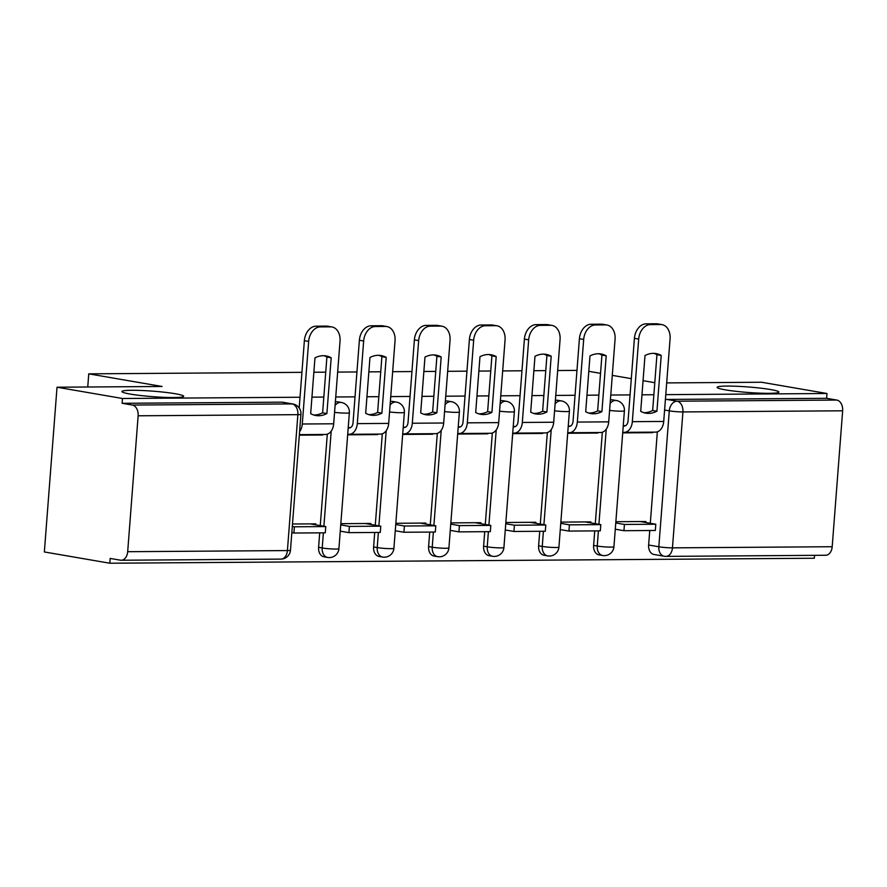 <?xml version="1.0" encoding="UTF-8"?>
<svg xmlns="http://www.w3.org/2000/svg" width="887" height="887" viewBox="0 0 887 887"><rect width="100%" height="100%" fill="white"/><g stroke="black" fill="none" stroke-linecap="round" stroke-linejoin="round"><path stroke-width="1.33" d="M175.36 393.75A30.956 2.75 -175.6 0 1 183.653 396.289A30.956 2.75 -175.6 0 1 164.006 397.343A30.956 2.75 -175.6 0 1 130.223 394.072A30.956 2.75 -175.6 0 1 121.929 391.544A30.956 2.75 -175.6 0 1 141.576 390.491A30.956 2.75 -175.6 0 1 175.36 393.75M770.559 389.548A30.956 2.75 -175.6 0 1 778.853 392.076A30.956 2.75 -175.6 0 1 759.205 393.129A30.956 2.75 -175.6 0 1 725.422 389.859A30.956 2.75 -175.6 0 1 717.128 387.331A30.956 2.75 -175.6 0 1 736.775 386.277A30.956 2.75 -175.6 0 1 770.559 389.548M335.086 405.47A9.668 6.996 -80.2 0 1 340.464 402.399A9.668 6.996 -80.2 0 1 341.362 402.476L337.747 401.844A9.668 6.996 99.8 0 0 336.849 401.778A9.668 6.996 99.8 0 0 335.353 401.999M390.092 405.082A9.668 6.996 -80.2 0 1 395.469 402.011A9.668 6.996 -80.2 0 1 396.367 402.088L392.753 401.456A9.668 6.996 99.8 0 0 391.854 401.39A9.668 6.996 99.8 0 0 390.358 401.611M445.097 404.694A9.668 6.996 -80.2 0 1 450.474 401.623A9.668 6.996 -80.2 0 1 451.383 401.689L447.758 401.068A9.668 6.996 99.8 0 0 446.86 401.002A9.668 6.996 99.8 0 0 445.363 401.223M500.102 404.306A9.668 6.996 -80.2 0 1 505.479 401.234A9.668 6.996 -80.2 0 1 506.388 401.301L502.763 400.68A9.668 6.996 99.8 0 0 501.865 400.614A9.668 6.996 99.8 0 0 500.368 400.835M555.107 403.918A9.668 6.996 -80.2 0 1 560.484 400.846A9.668 6.996 -80.2 0 1 561.393 400.913L557.779 400.292A9.668 6.996 99.8 0 0 556.87 400.214A9.668 6.996 99.8 0 0 555.384 400.447M610.123 403.518A9.668 6.996 -80.2 0 1 615.5 400.458A9.668 6.996 -80.2 0 1 616.398 400.525L612.784 399.904A9.668 6.996 99.8 0 0 611.875 399.826A9.668 6.996 99.8 0 0 610.389 400.048M300.028 397.232L122.473 398.496L57.023 387.22L44.35 551.958L109.8 563.223L814.31 558.245L814.532 555.34M666.68 382.907L761.534 382.242L826.983 393.506L665.782 394.648M653.863 394.737L641.977 394.815M630.058 394.903L610.777 395.037M598.858 395.125L586.972 395.203M575.053 395.292L555.761 395.425M543.853 395.513L531.967 395.591M520.048 395.68L500.756 395.813M488.848 395.901L476.962 395.979M465.043 396.068L445.751 396.201M433.832 396.289L421.946 396.378M410.038 396.456L390.746 396.589M378.827 396.677L366.941 396.766M355.033 396.844L335.741 396.988M323.822 397.066L311.936 397.154M654.783 382.696L643.064 380.678M631.311 378.649L612.285 375.378M600.532 373.349L588.813 371.331M57.023 387.22L162.099 386.477L88.755 373.848L301.935 372.34M313.854 372.252L325.74 372.174M337.659 372.085L356.94 371.952M368.859 371.864L380.745 371.786M392.664 371.697L411.956 371.564M423.864 371.476L435.75 371.398M447.669 371.309L466.961 371.176M478.869 371.088L490.755 371.01M502.674 370.921L521.966 370.788M533.885 370.699L545.76 370.611M557.679 370.533L576.971 370.4M109.8 563.223L110.176 558.422L120.366 560.174A9.668 6.619 -90.4 0 0 121.175 560.24A9.668 6.619 -90.4 0 0 127.684 551.703L138.139 415.792A9.668 6.619 -90.4 0 0 132.307 405.049L292.034 403.918A9.668 6.996 -80.2 0 1 292.932 403.995L282.742 402.243A9.668 6.996 -80.2 0 0 281.833 402.166L292.034 403.918A9.668 6.619 -90.4 0 1 297.877 414.661L138.139 415.792M122.473 398.496L122.107 403.297L132.307 405.049M665.139 556.326A9.668 6.996 -80.2 0 1 664.241 556.249L654.041 554.497A9.668 6.996 -80.2 0 1 648.63 545.017L649.75 530.515M650.304 523.286L657.345 431.836M826.983 393.506L826.617 398.307L836.807 400.07A9.668 6.619 89.6 0 1 842.65 410.803L832.194 546.725A9.668 6.619 89.6 0 1 825.686 555.262L665.949 556.393A9.668 6.619 89.6 0 0 672.457 547.856L832.194 546.725M590.775 522.898L590.853 521.9L560.861 522.11M567.691 433.266L597.694 433.056L594.811 432.557M535.77 523.286L535.848 522.288L505.856 522.498M512.686 433.654L542.689 433.444L539.806 432.945M480.765 523.674L480.843 522.676L450.84 522.886M457.681 434.042L487.684 433.832L484.801 433.333M425.76 524.062L425.838 523.064L395.835 523.286M402.676 434.43L432.668 434.22L429.796 433.721M370.755 524.45L370.833 523.463L340.83 523.674M347.671 434.818L377.662 434.608L374.791 434.109M315.75 524.838L315.827 523.851L292.499 524.006M299.329 435.162L322.657 434.996L319.786 434.497M318.599 547.346L322.214 547.966A9.668 6.996 -80.2 0 0 327.625 557.457L324.01 556.825A9.668 6.996 99.8 0 1 318.599 547.346L319.708 532.843M320.262 525.614L327.303 434.164M373.604 546.957L377.219 547.578A9.668 6.996 -80.2 0 0 382.63 557.058L379.015 556.437A9.668 6.996 99.8 0 1 373.604 546.957L374.713 532.455M375.279 525.226L382.308 433.776M428.609 546.569L432.224 547.19A9.668 6.996 -80.2 0 0 437.635 556.67L434.02 556.049A9.668 6.996 99.8 0 1 428.609 546.569L429.729 532.067M430.284 524.838L437.313 433.388M483.615 546.181L487.229 546.802A9.668 6.996 -80.2 0 0 492.64 556.282L489.025 555.661A9.668 6.996 99.8 0 1 483.615 546.181L484.734 531.679M485.289 524.45L492.329 433M538.62 545.793L542.245 546.414A9.668 6.996 -80.2 0 0 547.656 555.894L544.03 555.273A9.668 6.996 99.8 0 1 538.62 545.793L539.74 531.291M540.294 524.062L547.334 432.612M593.625 545.405L597.25 546.026A9.668 6.996 -80.2 0 0 602.661 555.506L599.035 554.885A9.668 6.996 99.8 0 1 593.625 545.405L594.745 530.903M595.299 523.674L602.34 432.224M87.746 386.998L88.755 373.848M645.78 522.51L645.858 521.512L615.866 521.722M622.707 432.878L652.699 432.668L649.816 432.169M625.59 425.649L623.262 425.671M570.585 426.048L568.245 426.059M515.58 426.436L513.24 426.447M460.575 426.824L458.235 426.835M405.57 427.212L403.23 427.224M350.565 427.601L348.225 427.612M122.107 403.297L281.833 402.166M826.617 398.307L666.88 399.438A9.668 6.996 99.8 0 0 665.394 399.66M643.74 412.655A29.981 21.698 99.8 0 0 644.372 412.666A29.981 21.698 99.8 0 0 652.655 410.481L656.923 411.213L661.214 355.432A29.981 21.698 -80.2 0 0 656.07 353.591A29.981 21.698 -80.2 0 0 645.004 355.543L640.702 411.335A29.981 21.698 99.8 0 0 645.858 413.176A29.981 21.698 99.8 0 0 648.652 413.397A29.981 21.698 99.8 0 0 656.923 411.213M623.239 425.948L623.672 426.026A5.799 3.969 -90.4 0 0 624.149 426.059A5.799 3.969 -90.4 0 0 628.063 420.937L634.416 338.335A14.514 10.5 -80.2 0 1 646.102 323.844L656.325 323.777A14.514 10.5 -80.2 0 1 657.677 323.888L661.957 324.62A14.514 10.5 99.8 0 0 660.604 324.509L656.325 323.777M623.949 530.692L655.327 530.47L655.803 524.228L624.426 524.45L623.949 530.692L615.29 529.206M615.766 522.964L624.426 524.45M640.259 521.556L655.803 524.228M646.102 323.844L650.382 324.587A14.514 10.5 99.8 0 0 638.695 339.067L632.331 421.669A12.085 8.271 89.6 0 1 624.193 432.346A12.085 8.271 89.6 0 1 623.184 432.268L622.752 432.191M661.957 324.62A14.514 10.5 99.8 0 1 670.073 338.845L663.72 421.447A12.085 8.271 89.6 0 1 655.582 432.124L624.193 432.346M650.382 324.587L660.604 324.509M652.655 410.481L656.945 354.7L661.214 355.432M653.907 353.37A29.981 21.698 -80.2 0 1 656.945 354.7M588.735 413.043A29.981 21.698 99.8 0 0 589.367 413.054A29.981 21.698 99.8 0 0 597.65 410.869L601.918 411.601L606.209 355.82A29.981 21.698 -80.2 0 0 601.064 353.98A29.981 21.698 -80.2 0 0 589.988 355.931L585.697 411.723A29.981 21.698 99.8 0 0 590.853 413.564A29.981 21.698 99.8 0 0 593.647 413.785A29.981 21.698 99.8 0 0 601.918 411.601M568.223 426.337L568.667 426.414A5.799 3.969 -90.4 0 0 569.144 426.447A5.799 3.969 -90.4 0 0 573.046 421.325L579.411 338.723A14.514 10.5 -80.2 0 1 591.097 324.232L601.319 324.165A14.514 10.5 -80.2 0 1 602.672 324.276L606.952 325.008A14.514 10.5 99.8 0 0 605.599 324.897L601.319 324.165M568.944 531.08L600.322 530.858L600.798 524.616L569.421 524.838L568.944 531.08L560.285 529.594M560.761 523.352L569.421 524.838M585.254 521.944L600.798 524.616M591.097 324.232L595.365 324.975A14.514 10.5 99.8 0 0 583.679 339.455L577.326 422.068A12.085 8.271 89.6 0 1 569.188 432.734A12.085 8.271 89.6 0 1 568.179 432.656L567.747 432.579M606.952 325.008A14.514 10.5 99.8 0 1 615.068 339.233L608.715 421.846A12.085 8.271 89.6 0 1 600.577 432.512L569.188 432.734M595.365 324.975L605.599 324.897M597.65 410.869L601.94 355.088L606.209 355.82M598.902 353.758A29.981 21.698 -80.2 0 1 601.94 355.088M533.73 413.431A29.981 21.698 99.8 0 0 534.362 413.442A29.981 21.698 99.8 0 0 542.633 411.258L546.913 411.989L551.204 356.208A29.981 21.698 -80.2 0 0 546.059 354.368A29.981 21.698 -80.2 0 0 534.983 356.319L530.692 412.111A29.981 21.698 99.8 0 0 535.848 413.952A29.981 21.698 99.8 0 0 538.642 414.174A29.981 21.698 99.8 0 0 546.913 411.989M513.218 426.725L513.651 426.802A5.799 3.969 -90.4 0 0 514.138 426.835A5.799 3.969 -90.4 0 0 518.041 421.713L524.405 339.111A14.514 10.5 -80.2 0 1 536.092 324.631L546.314 324.553A14.514 10.5 -80.2 0 1 547.667 324.664L551.947 325.396A14.514 10.5 99.8 0 0 550.594 325.285L546.314 324.553M513.928 531.468L545.317 531.246L545.793 525.004L514.416 525.226L513.928 531.468L505.28 529.982M505.756 523.74L514.416 525.226M530.249 522.332L545.793 525.004M536.092 324.631L540.36 325.363A14.514 10.5 99.8 0 0 528.674 339.843L522.321 422.456A12.085 8.271 89.6 0 1 514.183 433.122A12.085 8.271 89.6 0 1 513.174 433.044L512.741 432.967M551.947 325.396A14.514 10.5 99.8 0 1 560.063 339.621L553.699 422.234A12.085 8.271 89.6 0 1 545.56 432.9L514.183 433.122M540.36 325.363L550.594 325.285M542.633 411.258L546.935 355.476L551.204 356.208M543.897 354.146A29.981 21.698 -80.2 0 1 546.935 355.476M478.725 413.819A29.981 21.698 99.8 0 0 479.357 413.83A29.981 21.698 99.8 0 0 487.628 411.646L491.908 412.388L496.199 356.596A29.981 21.698 -80.2 0 0 491.054 354.756A29.981 21.698 -80.2 0 0 479.978 356.718L475.687 412.499A29.981 21.698 99.8 0 0 480.832 414.34A29.981 21.698 99.8 0 0 483.637 414.562A29.981 21.698 99.8 0 0 491.908 412.388M458.213 427.113L458.646 427.19A5.799 3.969 -90.4 0 0 459.133 427.224A5.799 3.969 -90.4 0 0 463.036 422.101L469.389 339.499A14.514 10.5 -80.2 0 1 481.087 325.019L491.309 324.941A14.514 10.5 -80.2 0 1 492.662 325.052L496.942 325.784A14.514 10.5 99.8 0 0 495.578 325.684L491.309 324.941M458.923 531.867L490.311 531.646L490.788 525.392L459.411 525.614L458.923 531.867L450.274 530.371M450.751 524.128L459.411 525.614M475.232 522.72L490.788 525.392M481.087 325.019L485.355 325.751A14.514 10.5 99.8 0 0 473.669 340.231L467.316 422.844A12.085 8.271 89.6 0 1 459.178 433.51A12.085 8.271 89.6 0 1 458.169 433.433L457.736 433.355M496.942 325.784A14.514 10.5 99.8 0 1 505.058 340.009L498.694 422.622A12.085 8.271 89.6 0 1 490.555 433.288L459.178 433.51M485.355 325.751L495.578 325.684M487.628 411.646L491.919 355.864L496.199 356.596M488.881 354.545A29.981 21.698 -80.2 0 1 491.919 355.864M423.72 414.207A29.981 21.698 99.8 0 0 424.352 414.218A29.981 21.698 99.8 0 0 432.623 412.034L436.903 412.777L441.194 356.984A29.981 21.698 -80.2 0 0 436.038 355.144A29.981 21.698 -80.2 0 0 424.973 357.106L420.682 412.887A29.981 21.698 99.8 0 0 425.827 414.728A29.981 21.698 99.8 0 0 428.632 414.95A29.981 21.698 99.8 0 0 436.903 412.777M403.208 427.501L403.64 427.578A5.799 3.969 -90.4 0 0 404.128 427.612A5.799 3.969 -90.4 0 0 408.031 422.489L414.384 339.887A14.514 10.5 -80.2 0 1 426.07 325.407L436.304 325.329A14.514 10.5 -80.2 0 1 437.657 325.44L441.926 326.183A14.514 10.5 99.8 0 0 440.573 326.072L436.304 325.329M403.918 532.255L435.306 532.034L435.783 525.791L404.394 526.013L403.918 532.255L395.258 530.759M395.746 524.516L404.394 526.013M420.227 523.108L435.783 525.791M426.07 325.407L430.35 326.139A14.514 10.5 99.8 0 0 418.664 340.619L412.311 423.232A12.085 8.271 89.6 0 1 404.173 433.909A12.085 8.271 89.6 0 1 403.164 433.821L402.731 433.743M441.926 326.183A14.514 10.5 99.8 0 1 450.042 340.397L443.688 423.01A12.085 8.271 89.6 0 1 435.55 433.676L404.173 433.909M430.35 326.139L440.573 326.072M432.623 412.034L436.914 356.252L441.194 356.984M433.876 354.933A29.981 21.698 -80.2 0 1 436.914 356.252M368.715 414.595A29.981 21.698 99.8 0 0 369.347 414.606A29.981 21.698 99.8 0 0 377.618 412.422L381.898 413.165L386.189 357.372A29.981 21.698 -80.2 0 0 381.033 355.543A29.981 21.698 -80.2 0 0 369.968 357.494L365.677 413.275A29.981 21.698 99.8 0 0 370.821 415.116A29.981 21.698 99.8 0 0 373.615 415.349A29.981 21.698 99.8 0 0 381.898 413.165M348.203 427.889L348.635 427.966A5.799 3.969 -90.4 0 0 349.123 428.011A5.799 3.969 -90.4 0 0 353.026 422.877L359.379 340.275A14.514 10.5 -80.2 0 1 371.065 325.795L381.299 325.717A14.514 10.5 -80.2 0 1 382.652 325.828L386.92 326.571A14.514 10.5 99.8 0 0 385.568 326.46L381.299 325.717M348.913 532.643L380.29 532.422L380.778 526.179L349.389 526.401L348.913 532.643L340.253 531.147M340.741 524.904L349.389 526.401M365.222 523.496L380.778 526.179M371.065 325.795L375.345 326.527A14.514 10.5 99.8 0 0 363.659 341.007L357.306 423.62A12.085 8.271 89.6 0 1 349.168 434.297A12.085 8.271 89.6 0 1 348.159 434.209L347.726 434.131M386.92 326.571A14.514 10.5 99.8 0 1 395.037 340.785L388.683 423.398A12.085 8.271 89.6 0 1 380.545 434.076L349.168 434.297M375.345 326.527L385.568 326.46M377.618 412.422L381.909 356.641L386.189 357.372M378.871 355.321A29.981 21.698 -80.2 0 1 381.909 356.641M313.71 414.983A29.981 21.698 99.8 0 0 314.342 414.994A29.981 21.698 99.8 0 0 322.613 412.81L326.893 413.553L331.184 357.76A29.981 21.698 -80.2 0 0 326.028 355.931A29.981 21.698 -80.2 0 0 314.963 357.882L310.672 413.664A29.981 21.698 99.8 0 0 315.816 415.504A29.981 21.698 99.8 0 0 318.61 415.737A29.981 21.698 99.8 0 0 326.893 413.553M293.907 533.032L325.285 532.81L325.773 526.568L294.384 526.789L293.907 533.032L291.823 532.677M292.311 526.423L294.384 526.789M310.217 523.884L325.773 526.568M299.196 407.953L304.374 340.663A14.514 10.5 -80.2 0 1 316.06 326.183L320.34 326.915A14.514 10.5 99.8 0 0 308.654 341.406L302.29 424.008A12.085 8.271 89.6 0 1 299.606 431.625M320.34 326.915L330.563 326.848A14.514 10.5 99.8 0 1 331.915 326.959A14.514 10.5 99.8 0 1 340.031 341.185L333.678 423.786A12.085 8.271 89.6 0 1 325.54 434.464L299.374 434.641M316.06 326.183L326.283 326.106A14.514 10.5 -80.2 0 1 327.636 326.216L331.915 326.959M322.613 412.81L326.904 357.029L331.184 357.76M323.866 355.709A29.981 21.698 -80.2 0 1 326.904 357.029M127.684 551.703L287.41 550.572L297.877 414.661A9.668 0.865 4.4 0 0 300.937 414.262A9.668 9.668 0 0 0 292.932 403.995M648.63 545.017L658.83 546.769L669.286 410.847A9.668 6.996 -80.2 0 1 677.08 401.201L836.807 400.07M664.596 410.049L669.286 410.847A9.668 0.865 -175.6 0 0 682.923 411.934L672.457 547.856A9.668 0.865 -175.6 0 1 658.83 546.769A9.668 6.996 -80.2 0 0 664.241 556.249A9.668 9.668 0 0 0 665.949 556.393M842.65 410.803L682.923 411.934A9.668 6.619 -90.4 0 0 677.08 401.201L666.88 399.438M327.625 557.457A9.668 9.668 0 0 0 338.912 548.665A9.668 0.865 4.4 0 1 335.84 549.053A9.668 0.865 4.4 0 1 322.214 547.966L323.378 532.821M323.888 526.235L331.206 431.104M382.63 557.058A9.668 9.668 0 0 0 393.917 548.277A9.668 0.865 4.4 0 1 390.845 548.665A9.668 0.865 4.4 0 1 377.219 547.578L378.383 532.433M378.893 525.847L386.211 430.716M437.635 556.67A9.668 9.668 0 0 0 448.922 547.889A9.668 0.865 4.4 0 1 445.862 548.277A9.668 0.865 4.4 0 1 432.224 547.19L433.388 532.045M433.898 525.459L441.216 430.328M492.64 556.282A9.668 9.668 0 0 0 503.927 547.501A9.668 0.865 4.4 0 1 500.867 547.889A9.668 0.865 4.4 0 1 487.229 546.802L488.404 531.657M488.903 525.071L496.221 429.94M547.656 555.894A9.668 9.668 0 0 0 558.932 547.102A9.668 0.865 4.4 0 1 555.872 547.501A9.668 0.865 4.4 0 1 542.245 546.414L543.409 531.269M543.908 524.683L551.237 429.552M602.661 555.506A9.668 9.668 0 0 0 613.937 546.714A9.668 0.865 4.4 0 1 610.877 547.113A9.668 0.865 4.4 0 1 597.25 546.026L598.415 530.881M598.913 524.295L606.242 429.164M609.591 410.393A9.668 0.865 4.4 0 0 621.332 411.191A9.668 0.865 -175.6 0 0 624.404 410.803A9.668 9.668 0 0 0 616.398 400.525M554.586 410.781A9.668 0.865 4.4 0 0 566.327 411.579A9.668 0.865 -175.6 0 0 569.399 411.191A9.668 9.668 0 0 0 561.393 400.913M499.581 411.169A9.668 0.865 4.4 0 0 511.322 411.967A9.668 0.865 -175.6 0 0 514.382 411.579A9.668 9.668 0 0 0 506.388 401.301M444.575 411.557A9.668 0.865 4.4 0 0 456.317 412.355A9.668 0.865 -175.6 0 0 459.377 411.967A9.668 9.668 0 0 0 451.383 401.689M389.559 411.945A9.668 0.865 4.4 0 0 401.312 412.743A9.668 0.865 -175.6 0 0 404.372 412.355A9.668 9.668 0 0 0 396.367 402.088M334.554 412.333A9.668 0.865 4.4 0 0 346.307 413.131A9.668 0.865 -175.6 0 0 349.367 412.743A9.668 9.668 0 0 0 341.362 402.476M290.481 550.184A9.668 0.865 4.4 0 1 287.41 550.572A9.668 6.619 89.6 0 1 280.902 559.109A9.668 9.668 0 0 0 290.481 550.184L300.937 414.262M623.672 426.026L624.636 426.015M638.695 339.067L634.416 338.335M632.331 421.669L663.72 421.447M568.667 426.414L569.631 426.403M583.679 339.455L579.411 338.723M577.326 422.068L608.715 421.846M513.651 426.802L514.626 426.791M528.674 339.843L524.405 339.111M522.321 422.456L553.699 422.234M458.646 427.19L459.621 427.179M473.669 340.231L469.389 339.499M467.316 422.844L498.694 422.622M403.64 427.578L404.605 427.567M418.664 340.619L414.384 339.887M412.311 423.232L443.688 423.01M348.635 427.966L349.6 427.955M363.659 341.007L359.379 340.275M357.306 423.62L388.683 423.398M308.654 341.406L304.374 340.663M302.29 424.008L333.678 423.786M330.563 326.848L326.283 326.106M624.404 410.803L613.937 546.714M569.399 411.191L558.932 547.102M514.382 411.579L503.927 547.501M459.377 411.967L448.922 547.889M404.372 412.355L393.917 548.277M349.367 412.743L338.912 548.665M121.175 560.24L280.902 559.109"/></g></svg>
